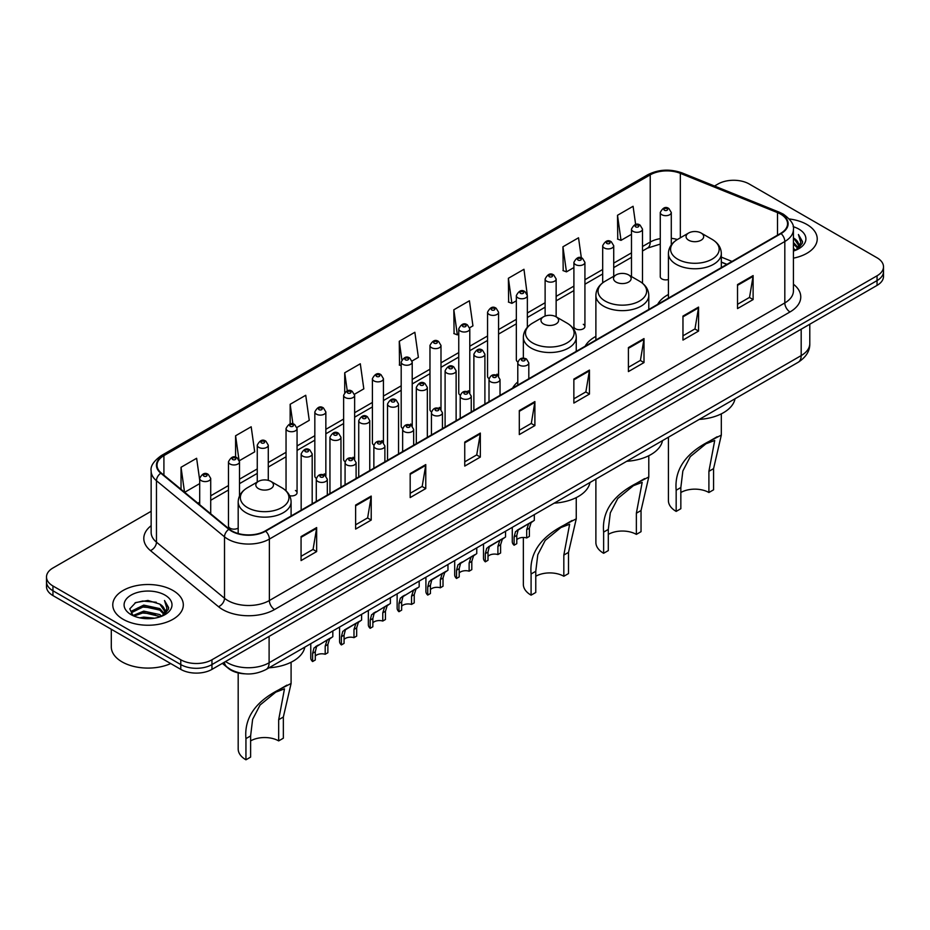 <?xml version="1.0" encoding="UTF-8"?>
<svg xmlns="http://www.w3.org/2000/svg" width="930" height="930" viewBox="0 0 930 930"><rect width="100%" height="100%" fill="white"/><g stroke="black" fill="none" stroke-linecap="round" stroke-linejoin="round"><path stroke-width="1.4" d="M517.789 381.963A38.944 22.483 0 0 0 512.604 388.101M595.886 336.393A38.944 22.483 0 0 0 585.144 346.227M668.414 294.508A38.944 22.483 0 0 0 657.673 304.343M584.924 326.546L584.924 262.353A5.51 3.185 180 0 1 581.529 265.294A5.51 3.185 180 0 1 575.519 264.597A5.51 3.185 180 0 1 573.903 262.353L573.903 326.546A5.51 3.185 0 0 0 575.519 328.801A5.51 3.185 0 0 0 581.529 329.487A5.51 3.185 0 0 0 584.924 326.546A5.51 3.185 0 0 0 583.308 324.303M527.356 327.279L527.356 295.589A5.51 3.185 180 0 1 523.95 298.53A5.51 3.185 180 0 1 517.952 297.844A5.51 3.185 180 0 1 516.336 295.589L516.336 359.794A5.51 3.185 0 0 0 517.882 362.002M498.573 376.266L498.573 312.213A5.51 3.185 180 0 1 495.167 315.154A5.51 3.185 180 0 1 489.157 314.456A5.51 3.185 180 0 1 487.553 312.213L487.553 376.406A5.51 3.185 0 0 0 489.099 378.626M468.174 390.774A5.51 3.185 0 0 1 469.778 392.89L469.79 328.825A5.51 3.185 180 0 1 466.383 331.766A5.51 3.185 180 0 1 460.373 331.08A5.51 3.185 180 0 1 458.757 328.825L458.757 393.03A5.51 3.185 0 0 0 460.315 395.238M439.379 407.398A5.51 3.185 0 0 1 440.994 409.502L440.994 345.449A5.51 3.185 180 0 1 437.6 348.39A5.51 3.185 180 0 1 431.59 347.704A5.51 3.185 180 0 1 429.974 345.449L429.974 409.642A5.51 3.185 0 0 0 431.532 411.862M410.595 424.022A5.51 3.185 0 0 1 412.211 426.126L412.211 362.072A5.51 3.185 180 0 1 408.805 365.013A5.51 3.185 180 0 1 402.806 364.316A5.51 3.185 180 0 1 401.19 362.072L401.19 426.266A5.51 3.185 0 0 0 402.737 428.474M383.427 442.75L383.427 378.684A5.51 3.185 180 0 1 380.021 381.625A5.51 3.185 180 0 1 374.023 380.94A5.51 3.185 180 0 1 372.407 378.684L372.407 442.889A5.51 3.185 0 0 0 373.953 445.098M353.028 457.258A5.51 3.185 0 0 1 354.632 459.362L354.644 395.308A5.51 3.185 180 0 1 351.238 398.249A5.51 3.185 180 0 1 345.228 397.552A5.51 3.185 180 0 1 343.623 395.308L343.623 459.501A5.51 3.185 0 0 0 345.17 461.722M324.245 473.87A5.51 3.185 0 0 1 325.849 475.986L325.849 411.932A5.51 3.185 180 0 1 322.454 414.861A5.51 3.185 180 0 1 316.444 414.175A5.51 3.185 180 0 1 314.828 411.932L314.828 476.125A5.51 3.185 0 0 0 316.386 478.334M239.498 495.992L239.498 461.78A5.51 3.185 180 0 1 236.092 464.721A5.51 3.185 180 0 1 230.094 464.035A5.51 3.185 180 0 1 228.478 461.78L228.478 525.985A5.51 3.185 0 0 0 230.094 528.228A5.51 3.185 0 0 0 238.185 528.042M671.286 244.939L671.286 212.493A5.51 3.185 180 0 1 667.88 215.435A5.51 3.185 180 0 1 661.881 214.749A5.51 3.185 180 0 1 660.265 212.493L660.265 276.687A5.51 3.185 0 0 0 661.881 278.942A5.51 3.185 0 0 0 668.414 279.488M726.818 264.422L721.32 262.202M498.561 376.266A5.51 3.185 0 0 0 496.957 374.162M383.416 442.75A5.51 3.185 0 0 0 381.812 440.634M289.66 495.737A5.51 3.185 0 0 0 297.065 492.749A5.51 3.185 0 0 0 295.449 490.494M244.974 673.82A22.041 12.729 180 0 1 228.455 668.426L222.34 663.381M151.148 511.291L52.952 567.986A22.041 12.729 0 0 0 46.5 576.984L46.5 586.586A22.041 12.729 0 0 0 52.952 595.584L180.78 669.379A22.041 12.729 0 0 0 211.959 669.379L877.048 285.394A22.041 12.729 0 0 0 883.5 276.396L883.5 271.595A22.041 12.729 0 0 1 877.048 280.593A22.041 12.729 0 0 0 883.5 271.595L883.5 266.794A22.041 12.729 0 0 0 877.048 257.796L749.22 184.001A22.041 12.729 0 0 0 718.041 184.001L714.531 186.023M46.5 576.984A22.041 12.729 0 0 0 52.952 585.981L180.78 659.777A22.041 12.729 0 0 0 211.959 659.777L211.959 664.578L877.048 280.593L211.959 664.578A22.041 12.729 0 0 1 180.78 664.578A22.041 12.729 0 0 0 211.959 664.578L211.959 669.379M52.952 585.981L52.952 590.783L180.78 664.578L52.952 590.783A22.041 12.729 0 0 1 46.5 581.785A22.041 12.729 0 0 0 52.952 590.783L52.952 595.584M806.903 224.49A35.27 20.367 0 0 0 789.279 218.969A35.27 20.367 0 0 1 806.903 224.49A35.27 20.367 0 0 1 817.226 238.894A35.27 20.367 0 0 0 806.903 224.49M172.98 590.48A35.27 20.367 0 0 0 134.548 586.063A35.27 20.367 0 0 0 112.774 604.884A35.27 20.367 0 0 0 123.097 619.275A35.27 20.367 0 0 0 161.541 623.693A35.27 20.367 0 0 0 183.315 604.884A35.27 20.367 0 0 0 172.98 590.48A35.27 20.367 0 0 0 134.548 586.063A35.27 20.367 0 0 0 112.774 604.884A35.27 20.367 0 0 0 123.097 619.275A35.27 20.367 0 0 0 161.541 623.693A35.27 20.367 0 0 0 183.315 604.884A35.27 20.367 0 0 0 172.98 590.48M780.654 214.144A23.517 13.578 180 0 1 787.547 223.746A23.517 13.578 180 0 1 780.654 233.349L265.213 530.937A23.517 13.578 180 0 1 229.326 529.124L161.274 473.01A23.517 13.578 180 0 1 157.019 465.221A23.517 13.578 180 0 1 163.913 455.619L650.221 174.852A23.517 13.578 180 0 1 680.33 173.34L777.515 212.621A23.517 13.578 180 0 1 780.654 214.144M781.072 213.9A24.099 13.915 0 0 0 777.852 212.342L680.667 173.061A24.099 13.915 0 0 0 649.803 174.619L163.494 455.386A24.099 13.915 0 0 0 160.797 473.207L228.838 529.31A24.099 13.915 0 0 0 265.631 531.17L781.072 233.581A24.099 13.915 0 0 0 781.072 213.9M301.064 536.575L301.064 560.569L316.653 551.571L316.653 527.577L301.064 536.575M301.064 556.314L313.073 549.386L316.595 528.368A5.882 3.395 -120 0 0 316.653 527.577M312.968 549.444L316.653 551.571M355.62 505.071L355.62 529.077L371.21 520.068L371.21 496.074L355.62 505.071M355.62 524.811L367.629 517.882L371.151 496.876A5.882 3.395 -120 0 0 371.21 496.074M367.524 517.94L371.21 520.068M410.176 473.579L410.176 497.573L425.766 488.576L425.766 464.57L410.176 473.579M410.176 493.319L422.185 486.39L425.708 465.372A5.882 3.395 -120 0 0 425.766 464.57M422.081 486.448L425.766 488.576M464.744 442.075L464.744 466.081L480.333 457.072L480.333 433.078L464.744 442.075M464.744 461.815L476.741 454.886L480.264 433.868A5.882 3.395 -120 0 0 480.333 433.078M476.637 454.944L480.333 457.072M737.525 284.58L737.525 308.586L753.114 299.576L753.114 275.582L737.525 284.58M737.525 304.319L749.534 297.391L753.056 276.384A5.882 3.395 -120 0 0 753.114 275.582M749.429 297.449L753.114 299.576M682.969 316.084L682.969 340.078L698.558 331.08L698.558 307.086L682.969 316.084M682.969 335.823L694.977 328.895L698.5 307.877A5.882 3.395 -120 0 0 698.558 307.086M694.873 328.953L698.558 331.08M628.413 347.576L628.413 371.582L644.002 362.584L644.002 338.578L628.413 347.576M628.413 367.315L640.421 360.387L643.944 339.38A5.882 3.395 -120 0 0 644.002 338.578M640.317 360.445L644.002 362.584M573.856 379.08L573.856 403.074L589.446 394.076L589.446 370.082L573.856 379.08M573.856 398.819L585.865 391.89L589.376 370.872A5.882 3.395 -120 0 0 589.446 370.082M585.761 391.949L589.446 394.076M519.3 410.572L519.3 434.577L534.889 425.58L534.889 401.574L519.3 410.572M519.3 430.323L531.309 423.382L534.82 402.376A5.882 3.395 -120 0 0 534.889 401.574M531.204 423.452L534.889 425.58M793.418 258.156A35.27 20.367 0 0 0 817.226 238.894A35.27 20.367 0 0 1 793.418 258.156M211.959 659.777L877.048 275.792A22.041 12.729 0 0 0 883.5 266.794M296.937 427.475L309.26 420.348L305.738 395.273L290.16 404.283L290.16 423.952M239.359 460.71L254.704 451.852L251.181 426.777L235.592 435.775L235.592 457.246M199.694 480.101L196.625 458.281L181.036 467.279L181.036 489.308M469.65 327.755L472.94 325.86L469.418 300.785L453.828 309.783L454.084 333.638M527.217 294.519L523.974 269.281L508.385 278.279L508.64 302.134M581.355 257.901L578.53 237.789L562.941 246.787L563.196 270.642M635.643 224.514L633.086 206.286L617.508 215.283L617.753 239.138M354.504 394.239L363.816 388.856L360.305 363.781L344.716 372.779L344.716 392.425M412.071 360.991L418.372 357.353L414.861 332.277L399.272 341.275L399.516 365.13M401.19 365.757L399.272 365.037M399.272 341.275L401.865 359.747M453.828 309.783L457.351 334.858L458.757 334.044M457.351 334.858L453.828 333.545M508.385 278.279L511.907 303.354L516.336 300.797M511.907 303.354L508.385 302.041M562.941 246.787L566.463 271.862L573.903 267.561M566.463 271.862L562.941 270.549M617.508 215.283L621.019 240.359L631.482 234.325M621.019 240.359L617.508 239.045M344.716 372.779L347.25 390.844M290.16 404.283L292.915 423.952M235.592 435.775L238.952 459.687M184.663 492.296L199.694 483.612M181.036 467.279L184.535 492.191M793.418 248.438L795.731 250.217M793.418 249.938L794.511 250.681M793.418 242.439L797.998 247.392M793.418 243.939L797.615 248.101M795.824 250.17A16.612 9.591 0 0 0 798.568 244.892A16.612 9.591 0 0 0 793.697 238.115L798.556 245.253M793.418 251.042A23.959 13.834 0 0 0 798.893 248.67A23.959 13.834 0 0 0 798.893 229.117A23.959 13.834 0 0 0 793.151 226.664M797.44 249.449L802.381 243.125L802.544 241.649L798.428 234.511L800.835 242.498L796.092 250.065M798.428 234.511L802.544 241.94M668.414 437.216L668.414 500.607A26.459 15.275 0 0 0 676.168 511.407L676.168 490.226C674.355 469.871 685.329 453.596 709.09 441.401L721.32 435.089L713.577 468.627L713.577 489.808L708.904 492.505A19.844 11.451 0 0 0 680.841 492.505M708.904 492.505L708.904 471.336L714.717 440.471L705.951 443.796L690.281 456.642L682.853 470.987L680.841 487.529L680.841 508.71L676.168 511.407M688.642 240.207A8.823 5.092 0 0 0 701.104 240.207A8.823 5.092 0 0 0 701.104 233.012L712.055 239.336A24.296 14.031 0 0 1 712.055 259.179A24.296 14.031 0 0 1 677.691 259.179A24.296 14.031 0 0 1 677.691 239.336C671.704 242.893 668.612 247.613 668.414 253.495A26.459 15.275 0 0 0 676.168 264.294A26.459 15.275 0 0 0 704.998 267.608A26.459 15.275 0 0 0 721.32 253.495C721.134 247.613 718.041 242.893 712.055 239.336L701.104 233.012A8.823 5.092 0 0 0 688.642 233.012A8.823 5.092 0 0 0 688.642 240.207M699.255 419.407A40.42 23.331 0 0 0 735.049 398.738M717.181 436.728L709.09 441.401L717.181 436.728M595.886 479.09L595.886 542.481A26.459 15.275 0 0 0 603.628 553.28L603.628 532.111C601.815 511.756 612.789 495.481 636.55 483.275L648.791 476.974L641.037 510.512L641.037 531.681L636.364 534.39A19.844 11.451 0 0 0 608.301 534.39M636.364 534.39L636.364 513.209L642.177 482.345L633.423 485.681L617.753 498.526L610.312 512.86L608.301 529.414L608.301 550.583L603.628 553.28M616.102 282.092A8.823 5.092 0 0 0 628.575 282.092A8.823 5.092 0 0 0 628.575 274.896L639.514 281.209A24.296 14.031 0 0 1 639.514 301.053A24.296 14.031 0 0 1 605.151 301.053A24.296 14.031 0 0 1 605.151 281.209C599.164 284.766 596.072 289.486 595.886 295.38A26.459 15.275 0 0 0 603.628 306.179A26.459 15.275 0 0 0 632.458 309.481A26.459 15.275 0 0 0 648.791 295.38C648.594 289.486 645.501 284.766 639.514 281.209L628.575 274.896A8.823 5.092 0 0 0 616.102 274.896A8.823 5.092 0 0 0 616.102 282.092M626.727 461.28A40.42 23.331 0 0 0 662.509 440.622M644.641 478.601L636.55 483.275L644.641 478.601M523.346 537.459L523.346 584.365A26.459 15.275 0 0 0 531.088 595.165L531.088 573.984C529.286 553.629 540.26 537.354 564.01 525.159L576.251 518.847L568.509 552.385L568.509 573.566L563.824 576.263A19.844 11.451 0 0 0 535.773 576.263M563.824 576.263L563.824 555.082L569.637 524.218L560.883 527.554L545.213 540.4L537.784 554.733L535.773 571.287L535.773 592.468L531.088 595.165M543.562 323.966A8.823 5.092 0 0 0 556.035 323.966A8.823 5.092 0 0 0 556.035 316.77L566.986 323.094A24.296 14.031 0 0 1 566.986 342.938A24.296 14.031 0 0 1 532.611 342.938A24.296 14.031 0 0 1 532.611 323.094C526.636 326.651 523.544 331.371 523.346 337.253A26.459 15.275 0 0 0 531.088 348.053A26.459 15.275 0 0 0 559.918 351.366A26.459 15.275 0 0 0 576.251 337.253C576.054 331.371 572.973 326.651 566.986 323.094L556.035 316.77A8.823 5.092 0 0 0 543.562 316.77A8.823 5.092 0 0 0 543.562 323.966M554.187 503.165A40.42 23.331 0 0 0 589.98 482.496M572.113 520.486L564.01 525.159L572.113 520.486M238.185 672.913L238.185 748.999A26.459 15.275 0 0 0 245.939 759.798L245.939 738.618C244.125 718.262 255.099 701.987 278.861 689.793L291.09 683.48L283.348 717.018L283.348 738.199L278.675 740.896A19.844 11.451 0 0 0 250.612 740.896M278.675 740.896L278.675 719.727L284.487 688.851L275.722 692.187L260.051 705.033L252.623 719.378L250.612 735.921L250.612 757.101L245.939 759.798M258.412 488.599A8.823 5.092 0 0 0 270.874 488.599A8.823 5.092 0 0 0 270.874 481.403L281.825 487.727A24.296 14.031 0 0 1 281.825 507.571A24.296 14.031 0 0 1 247.461 507.571A24.296 14.031 0 0 1 247.461 487.727C241.475 491.284 238.382 496.004 238.185 501.886A26.459 15.275 0 0 0 245.939 512.686A26.459 15.275 0 0 0 274.769 515.999A26.459 15.275 0 0 0 291.09 501.886C290.904 496.004 287.812 491.284 281.825 487.727L270.874 481.403A8.823 5.092 0 0 0 258.412 481.403A8.823 5.092 0 0 0 258.412 488.599M269.026 667.798A40.42 23.331 0 0 0 304.819 647.129M286.952 685.119L278.861 689.793L286.952 685.119M111.298 629.261L111.298 646.885A36.747 21.216 0 0 0 122.063 661.881A36.747 21.216 0 0 0 170.713 663.567M139.686 617.846L143.743 617.113L154.543 618.194M144.441 618.555L149.73 618.683M132.932 615.555L143.743 611.115L159.786 614.602L161.82 616.195M133.955 616.067L143.743 612.614L160.599 616.66M131.583 614.312L132.002 610.894L143.743 605.116L159.786 608.604L164.087 613.382M131.49 613.893L132.002 612.393L143.743 606.616L159.786 610.103L163.692 614.091M161.913 616.16A16.612 9.591 0 0 0 164.656 610.882A16.612 9.591 0 0 0 159.786 604.093L164.645 611.242M164.982 595.095A23.959 13.834 0 0 0 131.107 595.095A23.959 13.834 0 0 0 131.107 614.66A23.959 13.834 0 0 0 164.982 614.66A23.959 13.834 0 0 0 164.982 595.095M159.786 604.093L147.951 600.466L135.687 602.57L129.77 608.859L133.13 615.707M163.529 615.439L168.47 609.115L168.632 607.627L164.517 600.501L166.923 608.476L162.169 616.055M164.517 600.501L168.621 607.918M135.013 602.896L142.72 601.024L156.263 602.256M137.756 607.964L142.72 607.023L155.763 608.104M137.756 613.963L142.72 613.021L155.763 614.102M516.789 539.737A7.347 4.243 180 0 1 526.694 537.947L526.694 529.716L528.496 524.148L529.763 522.974L519.8 528.717L518.103 530.158L516.789 535.436L516.789 543.666L514.104 545.213A11.021 6.359 180 0 1 512.279 541.702L512.279 527.356M514.104 545.213L514.104 536.982L515.511 531.658L530.646 522.462M534.32 514.627L534.32 520.335L531.088 522.648L529.379 528.17L529.379 536.401L526.694 537.947M517.138 530.263L519.8 528.717L517.138 530.263M487.994 556.361A7.347 4.243 180 0 1 497.91 554.559L497.91 546.328L499.712 540.772L500.979 539.586L491.017 545.34L489.32 546.77L487.994 552.06L487.994 560.29L485.321 561.836A11.021 6.359 180 0 1 483.495 558.326L483.495 543.98M485.321 561.836L485.321 553.606L486.716 548.27L501.863 539.086M505.536 531.251L505.536 536.959L502.305 539.272L500.596 544.782L500.596 553.013L497.91 554.559M488.343 546.887L491.017 545.34L488.343 546.887M459.211 572.985A7.347 4.243 180 0 1 469.127 571.183L469.127 562.952L470.929 557.396L472.196 556.21L460.536 563.394L459.211 568.672L459.211 576.902L456.537 578.448A11.021 6.359 180 0 1 454.7 574.938L454.7 560.592M456.537 578.448L456.537 570.218L457.932 564.894L473.079 555.698M476.753 547.875L476.753 553.582L473.521 555.896L471.801 561.406L471.801 569.637L469.127 571.183M459.56 563.499L462.233 561.964L459.56 563.499M430.427 589.597A7.347 4.243 180 0 1 440.343 587.795L440.343 579.576L442.134 574.008L443.401 572.834L433.45 578.576L431.741 580.006L430.427 585.296L430.427 593.526L427.742 595.072A11.021 6.359 180 0 1 425.917 591.561L425.917 577.216M427.742 595.072L427.742 586.842L429.149 581.506L444.284 572.322M447.969 564.487L447.969 570.195L444.738 572.508L443.017 578.018L443.017 586.249L440.343 587.795M430.776 580.122L433.45 578.576L430.776 580.122M401.644 606.221A7.347 4.243 180 0 1 411.548 604.419L411.548 596.188L413.35 590.631L414.617 589.446L402.957 596.63L401.644 601.919L401.644 610.138L398.958 611.696A11.021 6.359 180 0 1 397.133 608.185L397.133 593.84M398.958 611.696L398.958 603.465L400.365 598.13L415.501 588.934M419.174 581.111L419.174 586.818L415.954 589.132L414.234 594.642L414.234 602.873L411.548 604.419M401.993 596.746L404.666 595.2L401.993 596.746M372.849 622.844A7.347 4.243 180 0 1 382.765 621.042L382.765 612.812L384.567 607.255L385.834 606.069L374.174 613.254L372.849 618.531L372.849 626.762L370.175 628.308A11.021 6.359 180 0 1 368.35 624.797L368.35 610.452M370.175 628.308L370.175 620.077L371.582 614.753L386.717 605.558M390.391 597.723L390.391 603.442L387.159 605.756L385.45 611.266L385.45 619.496L382.765 621.042M373.209 613.358L375.871 611.824L373.209 613.358M344.065 639.456A7.347 4.243 180 0 1 353.981 637.654L353.981 629.424L355.783 623.867L357.05 622.693L347.088 628.436L345.39 629.866L344.065 635.155L344.065 643.386L341.391 644.932A11.021 6.359 180 0 1 339.566 641.421L339.566 627.076M341.391 644.932L341.391 636.701L342.786 631.365L357.934 622.182M361.607 614.346L361.607 620.054L358.375 622.368L356.667 627.878L356.667 636.108L353.981 637.654M344.414 629.982L347.088 628.436L344.414 629.982M315.282 656.08A7.347 4.243 180 0 1 325.198 654.278L325.198 646.048L327 640.491L328.267 639.305L316.607 646.49L315.282 651.767L315.282 659.998L312.608 661.544A11.021 6.359 180 0 1 310.771 658.045L310.771 643.7M312.608 661.544L312.608 653.325L314.003 647.989L329.15 638.794M332.824 630.97L332.824 636.678L329.592 638.991L327.872 644.502L327.872 652.732L325.198 654.278M315.63 646.606L318.304 645.06L315.63 646.606M225.572 661.521A29.388 16.973 0 0 0 227.548 662.776A29.388 16.973 0 0 0 269.107 662.776L801.183 355.586A29.388 16.973 0 0 0 809.786 343.589C810.007 350.889 806.124 357.132 798.138 362.316L266.061 669.507A14.694 8.486 60 0 0 269.107 662.776L269.107 636.376M801.183 329.185L801.183 355.586A14.694 8.486 60 0 1 798.138 362.316M224.374 662.207A14.694 9.835 129.5 0 0 226.943 666.984L222.479 663.299M877.048 285.394L877.048 275.792M180.78 669.379L180.78 659.777M793.418 284.22A36.747 21.216 180 0 1 790.012 311.945L274.571 609.534A7.347 4.243 60 0 1 269.375 600.524L784.815 302.936A29.388 16.973 0 0 0 793.418 290.939L793.418 229.501A29.388 16.973 180 0 1 784.815 241.498A7.347 4.243 -120 0 0 781.072 233.581M274.571 609.534A36.747 21.216 180 0 1 222.607 609.534A36.747 21.216 180 0 1 218.492 606.697L150.439 550.583A36.747 21.216 180 0 1 151.148 525.694M227.804 600.524A29.388 16.973 0 0 0 269.375 600.524L269.375 539.086A29.388 16.973 180 0 1 224.514 536.831L156.461 480.717A29.388 16.973 180 0 1 151.148 470.987L151.148 532.425A29.388 16.973 0 0 0 156.461 542.155L224.514 598.269A29.388 16.973 0 0 0 227.804 600.524M793.418 229.501C794.406 224.909 791.023 219.794 783.293 214.144L779.433 212.261A7.347 3.441 112 0 0 777.852 212.342M779.433 212.261L682.248 172.98C670.077 168.667 658.521 169.295 647.582 174.852A7.347 4.243 60 0 1 649.803 174.619M163.494 455.386A7.347 4.243 -120 0 0 161.274 455.619C153.648 461.106 150.265 466.221 151.148 470.987M160.797 473.207A7.347 4.917 129.5 0 0 156.461 480.717L156.461 542.155A7.347 4.917 -50.5 0 1 150.439 550.583M682.248 172.98A7.347 3.441 112 0 0 680.667 173.061M228.838 529.31A7.347 4.917 129.5 0 0 224.514 536.831L224.514 598.269A7.347 4.917 -50.5 0 1 218.492 606.697M265.631 531.17A7.347 4.243 60 0 1 269.375 539.086L784.815 241.498L784.815 302.936A7.347 4.243 60 0 0 790.012 311.945M163.913 455.619L163.913 475.184M777.515 212.621L777.515 235.151M680.33 173.34L680.33 237.801M732.015 261.423L721.32 257.11M677.377 239.522A23.517 13.578 0 0 0 671.286 238.324M660.265 238.626A23.517 13.578 0 0 0 650.221 242.056L642.502 246.508M650.221 174.852L650.221 242.056A13.229 7.638 60 0 1 647.478 248.112L642.502 250.984M631.482 252.879L613.719 263.132M602.687 269.491L584.924 279.756M573.903 286.115L556.14 296.368M545.12 302.738L527.356 312.992M516.336 319.35L498.573 329.604M487.553 335.974L469.79 346.227M458.757 352.586L440.994 362.851M429.974 369.21L412.211 379.463M401.19 385.834L383.427 396.087M372.407 402.446L354.644 412.711M343.623 419.07L325.849 429.323M314.828 435.693L297.065 445.947M286.045 452.305L268.282 462.559M257.261 468.929L239.498 479.183M228.478 485.541L210.715 495.806M199.694 502.165L197.892 503.2M519.3 411.339L534.82 402.376M573.856 379.835L589.376 370.872M628.413 348.343L643.944 339.38M682.969 316.839L698.5 307.877M737.525 285.347L753.056 276.384M464.744 442.831L480.264 433.868M410.176 474.335L425.708 465.372M355.62 505.839L371.151 496.876M301.064 537.331L316.595 528.368M680.841 487.529L676.168 490.226M713.577 468.627L708.904 471.336M608.301 529.414L603.628 532.111M641.037 510.512L636.364 513.209M535.773 571.287L531.088 573.984M568.509 552.385L563.824 555.082M250.612 735.921L245.939 738.618M283.348 717.018L278.675 719.727M519.405 365.153A5.51 3.185 180 0 1 517.789 362.909C519.196 358.387 522.079 357.074 526.438 358.98L528.81 362.909A5.51 3.185 180 0 1 525.404 365.85A5.51 3.185 180 0 1 519.405 365.153M524.601 359.154A1.837 1.058 0 0 0 521.997 359.154A1.837 1.058 0 0 0 521.997 360.654A1.837 1.058 0 0 0 524.601 360.654A1.837 1.058 0 0 0 524.601 359.154M529.763 522.974L532.437 521.428M526.694 529.716L529.379 528.17M514.104 536.982L516.789 535.436M490.622 381.777A5.51 3.185 180 0 1 489.006 379.533C490.412 375.011 493.295 373.697 497.655 375.592L500.026 379.533A5.51 3.185 180 0 1 496.62 382.463A5.51 3.185 180 0 1 490.622 381.777M495.818 375.778A1.837 1.058 0 0 0 493.214 375.778A1.837 1.058 0 0 0 493.214 377.278A1.837 1.058 0 0 0 495.818 377.278A1.837 1.058 0 0 0 495.818 375.778M500.979 539.586L503.653 538.052M497.91 546.328L500.596 544.782M485.321 553.606L487.994 552.06M461.826 398.4A5.51 3.185 180 0 1 460.211 396.145C461.629 391.623 464.512 390.309 468.86 392.216L471.243 396.145A5.51 3.185 180 0 1 467.837 399.086A5.51 3.185 180 0 1 461.826 398.4M467.023 392.402A1.837 1.058 0 0 0 464.43 392.402A1.837 1.058 0 0 0 464.43 393.901A1.837 1.058 0 0 0 467.023 393.901A1.837 1.058 0 0 0 467.023 392.402M472.196 556.21L474.858 554.664M469.127 562.952L471.801 561.406M456.537 570.218L459.211 568.672M433.043 415.013A5.51 3.185 180 0 1 431.427 412.769C432.834 408.247 435.717 406.933 440.076 408.84L442.448 412.769A5.51 3.185 180 0 1 439.053 415.71A5.51 3.185 180 0 1 433.043 415.013M438.239 409.014A1.837 1.058 0 0 0 435.647 409.014A1.837 1.058 0 0 0 435.647 410.514A1.837 1.058 0 0 0 438.239 410.514A1.837 1.058 0 0 0 438.239 409.014M443.401 572.834L446.075 571.287M440.343 579.576L443.017 578.018M427.742 586.842L430.427 585.296M404.259 431.636A5.51 3.185 180 0 1 402.644 429.381C404.05 424.859 406.933 423.557 411.293 425.452L413.664 429.381A5.51 3.185 180 0 1 410.27 432.322A5.51 3.185 180 0 1 404.259 431.636M409.456 425.638A1.837 1.058 0 0 0 406.852 425.638A1.837 1.058 0 0 0 406.852 427.137A1.837 1.058 0 0 0 409.456 427.137A1.837 1.058 0 0 0 409.456 425.638M414.617 589.446L417.291 587.911M411.548 596.188L414.234 594.642M398.958 603.465L401.644 601.919M375.476 448.26A5.51 3.185 180 0 1 373.86 446.005C375.267 441.483 378.15 440.169 382.509 442.075L384.88 446.005A5.51 3.185 180 0 1 381.474 448.946A5.51 3.185 180 0 1 375.476 448.26M380.672 442.25A1.837 1.058 0 0 0 378.068 442.25A1.837 1.058 0 0 0 378.068 443.75A1.837 1.058 0 0 0 380.672 443.75A1.837 1.058 0 0 0 380.672 442.25M385.834 606.069L388.507 604.523M382.765 612.812L385.45 611.266M370.175 620.077L372.849 618.531M346.692 464.872A5.51 3.185 180 0 1 345.077 462.629C346.483 458.106 349.366 456.793 353.726 458.688L356.097 462.629A5.51 3.185 180 0 1 352.691 465.57A5.51 3.185 180 0 1 346.692 464.872M351.889 458.874A1.837 1.058 0 0 0 349.285 458.874A1.837 1.058 0 0 0 349.285 460.373A1.837 1.058 0 0 0 351.889 460.373A1.837 1.058 0 0 0 351.889 458.874M357.05 622.693L359.724 621.147M353.981 629.424L356.667 627.878M341.391 636.701L344.065 635.155M317.897 481.496A5.51 3.185 180 0 1 316.281 479.241C317.7 474.719 320.583 473.417 324.93 475.311L327.314 479.241A5.51 3.185 180 0 1 323.907 482.182A5.51 3.185 180 0 1 317.897 481.496M323.094 475.497A1.837 1.058 0 0 0 320.501 475.497A1.837 1.058 0 0 0 320.501 476.997A1.837 1.058 0 0 0 323.094 476.997A1.837 1.058 0 0 0 323.094 475.497M328.267 639.305L330.929 637.771M325.198 646.048L327.872 644.502M312.608 653.325L315.282 651.767M484.902 404.097L484.902 354.179A5.51 3.185 180 0 1 481.508 357.12A5.51 3.185 180 0 1 475.497 356.434A5.51 3.185 180 0 1 473.882 354.179L473.882 410.456M478.09 351.924A1.837 1.058 0 0 0 480.694 351.924A1.837 1.058 0 0 0 480.694 350.424A1.837 1.058 0 0 0 478.09 350.424A1.837 1.058 0 0 0 478.09 351.924M456.119 420.709L456.119 370.803A5.51 3.185 180 0 1 452.712 373.732A5.51 3.185 180 0 1 446.714 373.046A5.51 3.185 180 0 1 445.098 370.803L445.098 427.079M449.306 368.547A1.837 1.058 0 0 0 451.91 368.547A1.837 1.058 0 0 0 451.91 367.048A1.837 1.058 0 0 0 449.306 367.048A1.837 1.058 0 0 0 449.306 368.547M427.335 437.333L427.335 387.415A5.51 3.185 180 0 1 423.929 390.356A5.51 3.185 180 0 1 417.919 389.67A5.51 3.185 180 0 1 416.315 387.415L416.315 443.691M420.523 385.171A1.837 1.058 0 0 0 423.115 385.171A1.837 1.058 0 0 0 423.115 383.672A1.837 1.058 0 0 0 420.523 383.672A1.837 1.058 0 0 0 420.523 385.171M398.551 453.956L398.551 404.039A5.51 3.185 180 0 1 395.145 406.98A5.51 3.185 180 0 1 389.135 406.282A5.51 3.185 180 0 1 387.519 404.039L387.519 460.315M391.739 401.783A1.837 1.058 0 0 0 394.332 401.783A1.837 1.058 0 0 0 394.332 400.284A1.837 1.058 0 0 0 391.739 400.284A1.837 1.058 0 0 0 391.739 401.783M369.756 470.568L369.756 420.651A5.51 3.185 180 0 1 366.362 423.592A5.51 3.185 180 0 1 360.352 422.906A5.51 3.185 180 0 1 358.736 420.651L358.736 476.939M362.956 418.407A1.837 1.058 0 0 0 365.548 418.407A1.837 1.058 0 0 0 365.548 416.907A1.837 1.058 0 0 0 362.956 416.907A1.837 1.058 0 0 0 362.956 418.407M340.973 487.192L340.973 437.274A5.51 3.185 180 0 1 337.578 440.216A5.51 3.185 180 0 1 331.568 439.53A5.51 3.185 180 0 1 329.952 437.274L329.952 493.551M334.161 435.031A1.837 1.058 0 0 0 336.765 435.031A1.837 1.058 0 0 0 336.765 433.531A1.837 1.058 0 0 0 334.161 433.531A1.837 1.058 0 0 0 334.161 435.031M312.189 503.816L312.189 453.898A5.51 3.185 180 0 1 308.783 456.839A5.51 3.185 180 0 1 302.785 456.142A5.51 3.185 180 0 1 301.169 453.898L301.169 510.175M305.377 451.643A1.837 1.058 0 0 0 307.981 451.643A1.837 1.058 0 0 0 307.981 450.143A1.837 1.058 0 0 0 305.377 450.143A1.837 1.058 0 0 0 305.377 451.643M664.473 210.25A1.837 1.058 0 0 0 667.077 210.25A1.837 1.058 0 0 0 667.077 208.739A1.837 1.058 0 0 0 664.473 208.739A1.837 1.058 0 0 0 664.473 210.25M642.502 283.243L642.502 229.117A5.51 3.185 180 0 1 639.096 232.058A5.51 3.185 180 0 1 633.086 231.361A5.51 3.185 180 0 1 631.482 229.117L631.482 276.57M635.69 226.862A1.837 1.058 0 0 0 638.282 226.862A1.837 1.058 0 0 0 638.282 225.362A1.837 1.058 0 0 0 635.69 225.362A1.837 1.058 0 0 0 635.69 226.862M613.719 276.268L613.719 245.729A5.51 3.185 180 0 1 610.312 248.67A5.51 3.185 180 0 1 604.302 247.984A5.51 3.185 180 0 1 602.687 245.729L602.687 282.836M606.906 243.486A1.837 1.058 0 0 0 609.499 243.486A1.837 1.058 0 0 0 609.499 241.986A1.837 1.058 0 0 0 606.906 241.986A1.837 1.058 0 0 0 606.906 243.486M578.111 260.098A1.837 1.058 0 0 0 580.715 260.098A1.837 1.058 0 0 0 580.715 258.598A1.837 1.058 0 0 0 578.111 258.598A1.837 1.058 0 0 0 578.111 260.098M556.14 316.828L556.14 278.977A5.51 3.185 180 0 1 552.734 281.906A5.51 3.185 180 0 1 546.735 281.22A5.51 3.185 180 0 1 545.12 278.977L545.12 316.06M549.328 276.721A1.837 1.058 0 0 0 551.932 276.721A1.837 1.058 0 0 0 551.932 275.222A1.837 1.058 0 0 0 549.328 275.222A1.837 1.058 0 0 0 549.328 276.721M520.544 293.345A1.837 1.058 0 0 0 523.148 293.345A1.837 1.058 0 0 0 523.148 291.846A1.837 1.058 0 0 0 520.544 291.846A1.837 1.058 0 0 0 520.544 293.345M491.761 309.957A1.837 1.058 0 0 0 494.353 309.957A1.837 1.058 0 0 0 494.353 308.458A1.837 1.058 0 0 0 491.761 308.458A1.837 1.058 0 0 0 491.761 309.957M462.977 326.581A1.837 1.058 0 0 0 465.57 326.581A1.837 1.058 0 0 0 465.57 325.082A1.837 1.058 0 0 0 462.977 325.082A1.837 1.058 0 0 0 462.977 326.581M434.182 343.193A1.837 1.058 0 0 0 436.786 343.193A1.837 1.058 0 0 0 436.786 341.694A1.837 1.058 0 0 0 434.182 341.694A1.837 1.058 0 0 0 434.182 343.193M405.399 359.817A1.837 1.058 0 0 0 408.003 359.817A1.837 1.058 0 0 0 408.003 358.317A1.837 1.058 0 0 0 405.399 358.317A1.837 1.058 0 0 0 405.399 359.817M376.615 376.441A1.837 1.058 0 0 0 379.219 376.441A1.837 1.058 0 0 0 379.219 374.941A1.837 1.058 0 0 0 376.615 374.941A1.837 1.058 0 0 0 376.615 376.441M347.832 393.053A1.837 1.058 0 0 0 350.424 393.053A1.837 1.058 0 0 0 350.424 391.553A1.837 1.058 0 0 0 347.832 391.553A1.837 1.058 0 0 0 347.832 393.053M319.048 409.677A1.837 1.058 0 0 0 321.641 409.677A1.837 1.058 0 0 0 321.641 408.177A1.837 1.058 0 0 0 319.048 408.177A1.837 1.058 0 0 0 319.048 409.677M297.065 492.749L297.065 428.544A5.51 3.185 180 0 1 293.671 431.485A5.51 3.185 180 0 1 287.661 430.799A5.51 3.185 180 0 1 286.045 428.544L286.045 490.842M290.253 426.3A1.837 1.058 0 0 0 292.857 426.3A1.837 1.058 0 0 0 292.857 424.801A1.837 1.058 0 0 0 290.253 424.801A1.837 1.058 0 0 0 290.253 426.3M268.282 480.368L268.282 445.168A5.51 3.185 180 0 1 264.876 448.109A5.51 3.185 180 0 1 258.877 447.411A5.51 3.185 180 0 1 257.261 445.168L257.261 482.066M261.469 442.913A1.837 1.058 0 0 0 264.074 442.913A1.837 1.058 0 0 0 264.074 441.413A1.837 1.058 0 0 0 261.469 441.413A1.837 1.058 0 0 0 261.469 442.913M232.686 459.536A1.837 1.058 0 0 0 235.29 459.536A1.837 1.058 0 0 0 235.29 458.037A1.837 1.058 0 0 0 232.686 458.037A1.837 1.058 0 0 0 232.686 459.536M210.715 513.767L210.715 478.404A5.51 3.185 180 0 1 207.309 481.345A5.51 3.185 180 0 1 201.299 480.659A5.51 3.185 180 0 1 199.694 478.404L199.694 504.688M203.903 476.148A1.837 1.058 0 0 0 206.495 476.148A1.837 1.058 0 0 0 206.495 474.649A1.837 1.058 0 0 0 203.903 474.649A1.837 1.058 0 0 0 203.903 476.148M266.061 669.507C254.239 675.447 242.416 675.447 230.582 669.507L226.943 666.984M809.786 343.589L809.786 324.221M647.582 174.852L161.274 455.619M672.065 243.939L671.286 243.869M660.265 244.102L647.478 248.112M631.482 257.354L613.719 267.608M602.687 273.966L584.924 284.22M573.903 290.59L556.14 300.843M545.12 307.202L527.356 317.467M516.336 323.826L498.573 334.079M487.553 340.45L469.79 350.703M458.757 357.062L440.994 367.315M429.974 373.686L412.211 383.939M401.19 390.309L383.427 400.563M372.407 406.922L354.644 417.175M343.623 423.545L325.849 433.799M314.828 440.157L297.065 450.422M286.045 456.781L268.282 467.034M257.261 473.405L239.498 483.658M228.478 490.017L210.715 500.27M726.981 264.329L721.32 262.051M721.32 435.089L721.32 413.85M721.32 267.596L721.32 253.495M668.414 298.146L668.414 253.495M688.642 233.012L677.691 239.336M648.791 476.974L648.791 455.723M648.791 309.481L648.791 295.38M595.886 340.02L595.886 295.38M616.102 274.896L605.151 281.209M576.251 518.847L576.251 497.608M576.251 351.354L576.251 337.253M523.346 358.178L523.346 337.253M543.562 316.77L532.611 323.094M291.09 683.48L291.09 662.241M291.09 515.987L291.09 501.886M238.185 533.506L238.185 501.886M258.412 481.403L247.461 487.727M131.432 614.137L131.432 613.137M517.789 385.113L517.789 362.909M528.81 378.743L528.81 362.909M489.006 401.725L489.006 379.533M500.026 395.366L500.026 379.533M460.211 418.349L460.211 396.145M471.243 411.99L471.243 396.145M431.427 434.973L431.427 412.769M442.448 428.602L442.448 412.769M402.644 451.585L402.644 429.381M413.664 445.226L413.664 429.381M373.86 468.209L373.86 446.005M384.88 461.838L384.88 446.005M345.077 484.821L345.077 462.629M356.097 478.462L356.097 462.629M316.281 501.444L316.281 479.241M327.314 495.086L327.314 479.241M484.902 354.179L482.531 350.25C479.334 347.936 476.451 349.25 473.882 354.179M456.119 370.803L453.747 366.862C450.55 364.56 447.667 365.874 445.098 370.803M427.335 387.415L424.952 383.486C421.755 381.172 418.884 382.486 416.315 387.415M398.551 404.039L396.168 400.109C392.972 397.796 390.089 399.11 387.519 404.039M369.756 420.651L367.385 416.721C364.188 414.42 361.305 415.722 358.736 420.651M340.973 437.274L338.601 433.345C335.404 431.032 332.522 432.345 329.952 437.274M312.189 453.898L309.818 449.957C306.621 447.656 303.738 448.969 301.169 453.898M671.286 212.493L668.914 208.564C665.717 206.251 662.834 207.564 660.265 212.493M642.502 229.117L640.119 225.176C636.922 222.875 634.039 224.188 631.482 229.117M613.719 245.729L611.336 241.8C608.139 239.498 605.256 240.8 602.687 245.729M584.924 262.353L582.552 258.424C579.355 256.11 576.472 257.424 573.903 262.353M556.14 278.977L553.769 275.036C550.572 272.734 547.689 274.036 545.12 278.977M527.356 295.589L524.985 291.66C521.788 289.346 518.905 290.66 516.336 295.589M498.573 312.213L496.19 308.283C492.993 305.97 490.11 307.284 487.553 312.213M469.79 328.825L467.406 324.896C464.21 322.594 461.327 323.896 458.757 328.825M440.994 345.449L438.623 341.519C435.426 339.206 432.543 340.52 429.974 345.449M412.211 362.072L409.839 358.131C406.643 355.83 403.76 357.143 401.19 362.072M383.427 378.684L381.056 374.755C377.859 372.442 374.976 373.755 372.407 378.684M354.644 395.308L352.261 391.379C349.064 389.066 346.181 390.379 343.623 395.308M325.849 411.932L323.477 407.991C320.28 405.689 317.397 406.991 314.828 411.932M297.065 428.544L294.694 424.615C291.497 422.301 288.614 423.615 286.045 428.544M268.282 445.168L265.91 441.239C262.713 438.925 259.83 440.239 257.261 445.168M239.498 461.78L237.127 457.851C233.93 455.549 231.047 456.851 228.478 461.78M210.715 478.404L208.332 474.474C205.135 472.161 202.252 473.475 199.694 478.404"/></g></svg>
